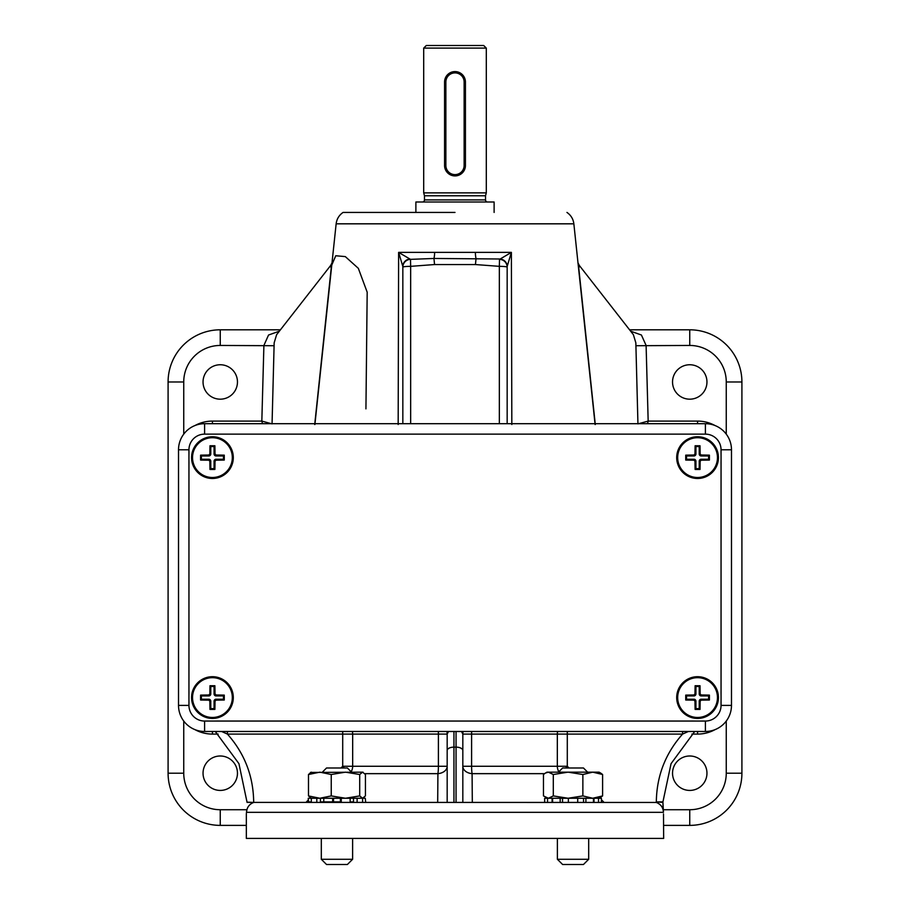 <?xml version="1.0" encoding="UTF-8"?>
<svg xmlns="http://www.w3.org/2000/svg" width="910" height="910" viewBox="0 0 910 910"><rect width="100%" height="100%" fill="white"/><g stroke="black" fill="none" stroke-linecap="round" stroke-linejoin="round"><path stroke-width="1.36" d="M455 212.428L343.059 212.428L455 212.428M203.044 381.973A17.21 17.21 0 0 0 220.254 399.183A17.21 17.21 0 0 0 237.464 381.973A17.21 17.21 0 0 0 220.254 364.751A17.21 17.21 0 0 0 203.044 381.973M203.044 773.216A17.21 17.21 0 0 0 220.254 790.426A17.21 17.21 0 0 0 237.464 773.216A17.21 17.21 0 0 0 220.254 755.994A17.21 17.21 0 0 0 203.044 773.216M672.535 381.973A17.21 17.21 0 0 0 689.746 399.183A17.21 17.21 0 0 0 706.956 381.973A17.21 17.21 0 0 0 689.746 364.751A17.21 17.21 0 0 0 672.535 381.973M672.535 773.216A17.21 17.21 0 0 0 689.746 790.426A17.21 17.21 0 0 0 706.956 773.216A17.21 17.21 0 0 0 689.746 755.994A17.21 17.21 0 0 0 672.535 773.216M322.356 772.169L326.531 767.994L347.392 767.994L351.567 772.169M365.274 798.252L365.649 801.903L365.274 798.252L362.612 798.252L362.612 801.903M352.614 859.279L347.392 864.5L326.531 864.5L321.31 859.279L352.614 859.279L352.614 838.417M558.433 772.169L562.607 767.994L583.469 767.994L587.644 772.169M588.69 859.279L583.469 864.5L562.607 864.5L557.386 859.279L588.69 859.279L588.69 838.417M697.572 477.5A19.895 19.895 0 0 0 717.467 457.605A19.895 19.895 0 0 0 697.572 437.71A19.895 19.895 0 0 0 677.677 457.605A19.895 19.895 0 0 0 697.572 477.5M697.572 478.478A20.862 20.862 0 0 0 718.434 457.605A20.862 20.862 0 0 0 697.572 436.743A20.862 20.862 0 0 0 676.699 457.605A20.862 20.862 0 0 0 697.572 478.478M695.115 469.446A40.893 3.56 0 0 0 697.572 469.458A40.893 3.56 0 0 0 700.017 469.446L699.221 468.65L695.922 468.65L695.922 461.211L694.978 461.211A41.724 3.64 90 0 0 695.115 469.446L695.922 468.65M694.978 461.211L693.966 460.198A41.724 3.64 0 0 1 685.731 460.062A40.893 3.56 -90 0 1 685.731 455.159A41.724 3.64 0 0 1 693.966 455.023L694.978 454.01A41.724 3.64 -90 0 1 695.115 445.763A40.893 3.56 0 0 1 697.572 445.763A40.893 3.56 0 0 1 700.017 445.763A41.724 3.64 -90 0 1 700.154 454.01L701.166 455.023A41.724 3.64 180 0 1 709.413 455.159A40.893 3.56 -90 0 1 709.413 460.062A41.724 3.64 180 0 1 701.166 460.198L700.154 461.211A41.724 3.64 90 0 1 700.017 469.446M697.572 717.467A19.895 19.895 0 0 0 717.467 697.572A19.895 19.895 0 0 0 697.572 677.677A19.895 19.895 0 0 0 677.677 697.572A19.895 19.895 0 0 0 697.572 717.467M697.572 718.434A20.862 20.862 0 0 0 718.434 697.572A20.862 20.862 0 0 0 697.572 676.699A20.862 20.862 0 0 0 676.699 697.572A20.862 20.862 0 0 0 697.572 718.434M695.115 709.413A40.893 3.56 0 0 0 697.572 709.413A40.893 3.56 0 0 0 700.017 709.413L699.221 708.606L695.922 708.606L695.922 701.166L694.978 701.166A41.724 3.64 90 0 0 695.115 709.413L695.922 708.606M694.978 701.166L693.966 700.154A41.724 3.64 0 0 1 685.731 700.017A40.893 3.56 -90 0 1 685.731 695.115A41.724 3.64 0 0 1 693.966 694.978L694.978 693.966A41.724 3.64 -90 0 1 695.115 685.731A40.893 3.56 0 0 1 697.572 685.719A40.893 3.56 0 0 1 700.017 685.731A41.724 3.64 -90 0 1 700.154 693.966L701.166 694.978A41.724 3.64 180 0 1 709.413 695.115A40.893 3.56 -90 0 1 709.413 700.017A41.724 3.64 180 0 1 701.166 700.154L700.154 701.166A41.724 3.64 90 0 1 700.017 709.413M212.428 477.5A19.895 19.895 0 0 0 232.323 457.605A19.895 19.895 0 0 0 212.428 437.71A19.895 19.895 0 0 0 192.533 457.605A19.895 19.895 0 0 0 212.428 477.5M212.428 478.478A20.862 20.862 0 0 0 233.301 457.605A20.862 20.862 0 0 0 212.428 436.743A20.862 20.862 0 0 0 191.566 457.605A20.862 20.862 0 0 0 212.428 478.478M209.982 469.446A40.893 3.56 0 0 0 212.428 469.458A40.893 3.56 0 0 0 214.885 469.446L214.077 468.65L210.779 468.65L210.779 461.211L209.846 461.211A41.724 3.64 90 0 0 209.982 469.446L210.779 468.65M209.846 461.211L208.834 460.198A41.724 3.64 0 0 1 200.587 460.062A40.893 3.56 -90 0 1 200.587 455.159A41.724 3.64 0 0 1 208.834 455.023L209.846 454.01A41.724 3.64 -90 0 1 209.982 445.763A40.893 3.56 0 0 1 212.428 445.763A40.893 3.56 0 0 1 214.885 445.763A41.724 3.64 -90 0 1 215.022 454.01L216.034 455.023A41.724 3.64 180 0 1 224.269 455.159A40.893 3.56 -90 0 1 224.269 460.062A41.724 3.64 180 0 1 216.034 460.198L215.022 461.211A41.724 3.64 90 0 1 214.885 469.446M212.428 717.467A19.895 19.895 0 0 0 232.323 697.572A19.895 19.895 0 0 0 212.428 677.677A19.895 19.895 0 0 0 192.533 697.572A19.895 19.895 0 0 0 212.428 717.467M212.428 718.434A20.862 20.862 0 0 0 233.301 697.572A20.862 20.862 0 0 0 212.428 676.699A20.862 20.862 0 0 0 191.566 697.572A20.862 20.862 0 0 0 212.428 718.434M209.982 709.413A40.893 3.56 0 0 0 212.428 709.413A40.893 3.56 0 0 0 214.885 709.413L214.077 708.606L210.779 708.606L210.779 701.166L209.846 701.166A41.724 3.64 90 0 0 209.982 709.413L210.779 708.606M209.846 701.166L208.834 700.154A41.724 3.64 0 0 1 200.587 700.017A40.893 3.56 -90 0 1 200.587 695.115A41.724 3.64 0 0 1 208.834 694.978L209.846 693.966A41.724 3.64 -90 0 1 209.982 685.731A40.893 3.56 0 0 1 212.428 685.719A40.893 3.56 0 0 1 214.885 685.731A41.724 3.64 -90 0 1 215.022 693.966L216.034 694.978A41.724 3.64 180 0 1 224.269 695.115A40.893 3.56 -90 0 1 224.269 700.017A41.724 3.64 180 0 1 216.034 700.154L215.022 701.166A41.724 3.64 90 0 1 214.885 709.413M694.717 731.481L671.057 763.672L662.924 801.892L663.447 812.334C663.185 807.511 660.819 804.212 656.326 802.449L247.076 802.404L238.943 763.672L215.283 731.481M688.392 731.481L682.58 734.086L567.294 734.086L567.294 766.277L569.046 767.994M398.171 424.526L398.614 252.377L410.49 259.361L433.945 258.463A7.826 1.308 90 0 0 434.627 252.377L511.386 252.377L511.829 424.526M595.106 424.526L573.857 223.826L336.143 223.826L314.894 424.526M663.492 813.915L663.663 838.417L246.337 838.417L246.337 813.62M308.274 800.072L306.42 801.903L308.274 801.903L308.274 798.252L308.649 801.903L311.311 801.903L311.311 798.252L308.649 798.252M630.619 331.172L641.413 335.005L646.1 345.447L648.17 421.091L647.533 423.696M246.451 812.676L246.633 811.026M663.447 812.334L246.553 812.334C246.815 807.511 249.181 804.212 253.674 802.449L247.076 802.142M262.467 423.696L261.83 421.091L263.9 345.447L268.552 335.016L279.381 331.172M365.934 408.874L367.185 292.201L358.347 268.348L345.299 256.597L335.756 255.755L331.775 265.049M314.712 424.515L331.172 268.461L330.649 265.493L276.606 334.698L274.16 342.831L272.056 423.878L261.83 421.091L212.428 421.091L212.428 423.696M697.572 423.696L697.572 421.091L648.17 421.091L637.944 423.878L635.84 342.831L633.394 334.698L579.351 265.493L578.794 268.279L595.288 424.515M544.499 773.659L472.085 773.659L472.313 801.903M362.612 798.252L350.157 798.252L350.157 801.903L353.489 801.903L353.489 798.252M333.538 798.252L333.538 801.903L340.397 801.903L340.397 798.252M350.157 798.252L332.662 798.252L332.662 801.903L320.434 801.903L320.434 798.252M658.18 803.28L660.296 804.872M340.954 767.994L342.706 766.277L344.367 767.994M437.687 801.903L437.915 773.659A10.431 7.428 180 0 0 447.174 766.277L447.174 801.903L447.174 734.086L448.482 731.481M246.337 825.381L220.254 825.381A52.166 52.166 0 0 1 168.088 773.216L168.088 381.973A52.166 52.166 0 0 1 220.254 329.807L280.462 329.807M629.538 329.807L689.746 329.807A52.166 52.166 0 0 1 741.912 381.973L741.912 773.216A52.166 52.166 0 0 1 689.746 825.381L663.663 825.381M463.156 731.481A10.431 10.431 0 0 0 462.826 734.086L462.826 801.903M558.854 771.748A10.431 10.237 90 0 1 557.329 766.277L557.329 734.086L462.826 734.086L461.518 731.481M364.83 773.659L437.915 773.659A10.431 1.661 90 0 0 438.404 766.277L342.706 766.277L342.706 734.086L227.42 734.086L221.608 731.481M253.674 801.892C253.333 776.037 244.574 753.434 227.42 734.086L227.409 731.481M601.408 799.754L603.58 801.903M663.151 808.342L663.094 807.443M663.026 806.237L662.924 802.427M662.924 802.404L656.326 801.892C656.667 776.037 665.426 753.434 682.58 734.086L682.591 731.481M565.633 767.994L567.294 766.277L471.596 766.277A10.431 1.661 -90 0 0 472.085 773.659A10.431 7.428 -0 0 1 462.826 766.277L471.596 766.277L471.596 734.086A10.431 1.661 -90 0 1 471.653 731.481M446.844 731.481A10.431 10.431 0 0 1 447.174 734.086L438.404 734.086A10.431 1.661 90 0 0 438.347 731.481M402.834 423.696L402.834 266.448L402.834 423.696M507.166 423.696L507.166 266.448L507.166 423.696M499.34 423.696L499.34 266.346L475.441 264.548L434.559 264.548L410.66 266.346L410.49 259.361A7.826 7.815 0 0 0 402.834 267.176A7.826 0.819 180 0 1 410.66 266.346L410.66 423.696M635.874 345.72L689.746 345.447L689.746 329.807A52.166 52.166 0 0 1 741.912 381.973L726.26 381.973A36.514 36.514 0 0 0 689.746 345.447M220.254 345.447A36.514 36.514 0 0 0 183.74 381.973L168.088 381.973A52.166 52.166 0 0 1 220.254 329.807L220.254 345.447L274.126 345.72M511.386 252.377L507.166 266.448A7.826 7.496 180 0 0 500.193 258.997L511.386 252.377M434.559 264.548L433.945 258.463L500.193 258.997M475.441 264.548L476.055 258.463A7.826 1.308 90 0 1 475.373 252.377M409.807 258.997A7.826 7.496 0 0 0 402.834 266.448L398.614 252.377L434.627 252.377M507.166 267.176A7.826 7.815 180 0 0 499.51 259.361L499.34 266.346A7.826 0.819 180 0 1 507.166 267.176M731.481 705.398A26.083 26.083 0 0 1 705.398 731.481L204.602 731.481A26.083 26.083 0 0 1 178.519 705.398L178.519 449.779A26.083 26.083 0 0 1 204.602 423.696L705.398 423.696A26.083 26.083 0 0 1 731.481 449.779L731.481 705.398L721.05 705.398L721.05 449.779A15.652 15.652 0 0 0 705.398 434.138L204.602 434.138A15.652 15.652 0 0 0 188.95 449.779L188.95 705.398A15.652 15.652 0 0 0 204.602 721.05L705.398 721.05A15.652 15.652 0 0 0 721.05 705.398M214.077 708.606L214.077 701.166A1.945 1.945 0 0 1 216.034 699.221L223.473 699.221L223.473 695.922L216.034 695.922A1.945 1.945 0 0 1 214.077 693.966L214.077 686.527L210.779 686.527L210.779 693.966A1.945 1.945 0 0 1 208.834 695.922L201.394 695.922L201.394 699.221L200.587 700.017M210.779 701.166A1.945 1.945 0 0 0 208.834 699.221L201.394 699.221M201.394 695.922L200.587 695.115M223.473 699.221L224.269 700.017M223.473 695.922L224.269 695.115M214.077 686.527L214.885 685.731M210.779 686.527L209.982 685.731M214.077 468.65L214.077 461.211A1.945 1.945 0 0 1 216.034 459.254L223.473 459.254L223.473 455.955L216.034 455.955A1.945 1.945 0 0 1 214.077 454.01L214.077 446.571L210.779 446.571L210.779 454.01A1.945 1.945 0 0 1 208.834 455.955L201.394 455.955L201.394 459.254L200.587 460.062M210.779 461.211A1.945 1.945 0 0 0 208.834 459.254L201.394 459.254M201.394 455.955L200.587 455.159M223.473 459.254L224.269 460.062M223.473 455.955L224.269 455.159M214.077 446.571L214.885 445.763M210.779 446.571L209.982 445.763M699.221 708.606L699.221 701.166A1.945 1.945 0 0 1 701.166 699.221L708.606 699.221L708.606 695.922L701.166 695.922A1.945 1.945 0 0 1 699.221 693.966L699.221 686.527L695.922 686.527L695.922 693.966A1.945 1.945 0 0 1 693.966 695.922L686.527 695.922L686.527 699.221L685.731 700.017M695.922 701.166A1.945 1.945 0 0 0 693.966 699.221L686.527 699.221M686.527 695.922L685.731 695.115M708.606 699.221L709.413 700.017M708.606 695.922L709.413 695.115M699.221 686.527L700.017 685.731M695.922 686.527L695.115 685.731M699.221 468.65L699.221 461.211A1.945 1.945 0 0 1 701.166 459.254L708.606 459.254L708.606 455.955L701.166 455.955A1.945 1.945 0 0 1 699.221 454.01L699.221 446.571L695.922 446.571L695.922 454.01A1.945 1.945 0 0 1 693.966 455.955L686.527 455.955L686.527 459.254L685.731 460.062M695.922 461.211A1.945 1.945 0 0 0 693.966 459.254L686.527 459.254M686.527 455.955L685.731 455.159M708.606 459.254L709.413 460.062M708.606 455.955L709.413 455.159M699.221 446.571L700.017 445.763M695.922 446.571L695.115 445.763M601.408 798.252L601.408 801.903L601.408 798.252L547.558 798.252L547.558 801.903M553.303 774.501L548.389 772.169L545.443 773.045L546.955 772.169L599.121 772.169L600.634 773.045L602.602 774.501L602.602 795.92L592.74 798.252L582.866 795.92L568.079 798.252L553.303 795.92L553.303 774.501L568.079 772.169L582.866 774.501L582.866 795.92M582.866 774.501L592.74 772.169L602.602 774.501M602.602 795.92L599.121 798.252M545.443 773.045L543.463 774.501L543.463 795.92L548.389 798.252L553.303 795.92M598.518 798.252L598.518 801.903M593.991 798.252L593.991 801.903M593.457 798.252L593.457 801.903M585.892 798.252L585.892 801.903M583.526 798.252L583.526 801.903M577.713 798.252L577.713 801.903M568.363 798.252L568.363 801.903M562.539 798.252L562.539 801.903M560.173 798.252L560.173 801.903M552.62 798.252L552.62 801.903M552.086 798.252L552.086 801.903M547.558 798.252L544.669 798.252L544.669 801.903M332.662 798.252L316.805 798.252L316.805 801.903M310.401 772.442L363.045 772.169M311.357 772.169L308.49 774.501L308.49 795.92L311.357 798.252L316.805 798.252M308.49 774.501L319.865 772.169L331.24 774.501L331.24 795.92L319.865 798.252L308.49 795.92M331.24 795.92L345.482 798.252L359.712 795.92L359.712 774.501L345.482 772.169L331.24 774.501M359.712 774.501L362.567 772.169L365.433 774.501L365.433 795.92L362.567 798.252L359.712 795.92M323.767 798.252L323.767 801.903M357.118 798.252L357.118 801.903M341.261 798.252L341.261 801.903M426.312 45.5L483.688 45.5L486.304 48.105L423.696 48.105L426.312 45.5M422.399 201.997A2.082 2.082 0 0 0 424.481 199.916L424.481 195.786L485.519 195.786L486.304 192.863L486.304 48.105M424.481 195.786L423.696 192.863L486.304 192.863M424.481 199.916L485.519 199.916L485.519 195.786M485.519 199.916A2.082 2.082 0 0 0 487.601 201.997M494.119 212.428L494.119 201.997L415.881 201.997L415.881 212.428M452.952 71.788L449.187 73.346M447.618 74.643L444.569 82.014A10.431 10.431 0 0 1 455 71.583A10.431 10.431 0 0 1 465.431 82.014A10.431 10.431 0 0 0 462.371 74.643M446.332 171.296L452.952 175.71M457.048 71.788A10.431 10.431 0 0 0 455 71.583A10.431 10.431 0 0 1 465.431 82.014L465.431 165.483A10.431 10.431 0 0 1 455 175.914L459.015 175.107M423.696 192.863L423.696 48.105M464.134 165.483L464.134 82.014A9.134 9.134 0 0 0 455 72.891A9.134 9.134 0 0 0 445.866 82.014L445.866 165.483A9.134 9.134 0 0 0 455 174.606A9.134 9.134 0 0 0 464.134 165.483L465.431 165.483A10.431 10.431 0 0 1 455 175.914A10.431 10.431 0 0 1 444.569 165.483L444.569 82.014A10.431 10.431 0 0 1 455 71.583M656.326 801.892L662.924 801.892M697.572 421.091A36.514 36.514 0 0 1 715.089 425.573M726.26 434.138L726.26 381.973M183.74 381.973L183.74 434.138M194.911 425.573A36.514 36.514 0 0 1 212.428 421.091M663.254 809.729L689.746 809.729A36.514 36.514 0 0 0 726.26 773.216L726.26 721.05M715.089 729.615A36.514 36.514 0 0 1 697.572 734.086L691.873 734.086M218.127 734.086L212.428 734.086A36.514 36.514 0 0 1 194.911 729.615M183.74 721.05L183.74 773.216A36.514 36.514 0 0 0 220.254 809.729L246.746 809.729M567.305 731.481L567.294 734.086L557.329 734.086A10.431 10.237 90 0 1 557.659 731.481M352.341 731.481A10.431 10.237 -90 0 1 352.671 734.086L352.671 766.277A10.431 10.237 -90 0 1 351.146 771.748M447.174 766.277L438.404 766.277L438.404 734.086L342.706 734.086L342.695 731.481M220.254 809.729L220.254 825.381A52.166 52.166 0 0 1 168.088 773.216L183.74 773.216M726.26 773.216L741.912 773.216A52.166 52.166 0 0 1 689.746 825.381L689.746 809.729M456.046 801.903L456.046 747.133L453.953 747.133L453.953 801.903M453.953 731.481L453.953 747.133A6.779 3.39 0 0 0 447.174 750.522M462.826 750.522A6.779 3.39 0 0 0 456.046 747.133L456.046 731.481M697.572 731.481L697.572 734.086M212.428 734.086L212.428 731.481M705.398 721.05L705.398 731.481M721.05 449.779L731.481 449.779M204.602 721.05L204.602 731.481M705.398 423.696L705.398 434.138M178.519 705.398L188.95 705.398M204.602 423.696L204.602 434.138M178.519 449.779L188.95 449.779M208.834 695.922L208.834 694.978M210.779 693.966L209.846 693.966M208.834 699.221L208.834 700.154M214.077 701.166L215.022 701.166M216.034 699.221L216.034 700.154M216.034 695.922L216.034 694.978M214.077 693.966L215.022 693.966M208.834 455.955L208.834 455.023M210.779 454.01L209.846 454.01M208.834 459.254L208.834 460.198M214.077 461.211L215.022 461.211M216.034 459.254L216.034 460.198M216.034 455.955L216.034 455.023M214.077 454.01L215.022 454.01M693.966 695.922L693.966 694.978M695.922 693.966L694.978 693.966M693.966 699.221L693.966 700.154M699.221 701.166L700.154 701.166M701.166 699.221L701.166 700.154M701.166 695.922L701.166 694.978M699.221 693.966L700.154 693.966M693.966 455.955L693.966 455.023M695.922 454.01L694.978 454.01M693.966 459.254L693.966 460.198M699.221 461.211L700.154 461.211M701.166 459.254L701.166 460.198M701.166 455.955L701.166 455.023M699.221 454.01L700.154 454.01M445.866 165.483L444.569 165.483M444.569 82.014L445.866 82.014M465.431 82.014L464.134 82.014M321.31 859.279L321.31 838.417M557.386 859.279L557.386 838.417M566.941 212.428C570.945 215.204 573.243 219.003 573.857 223.826M343.059 212.428C339.055 215.204 336.757 219.003 336.143 223.826M330.649 265.493L332.07 262.762M579.351 265.493L577.93 262.774M546.955 798.252L545.443 797.376"/></g></svg>
